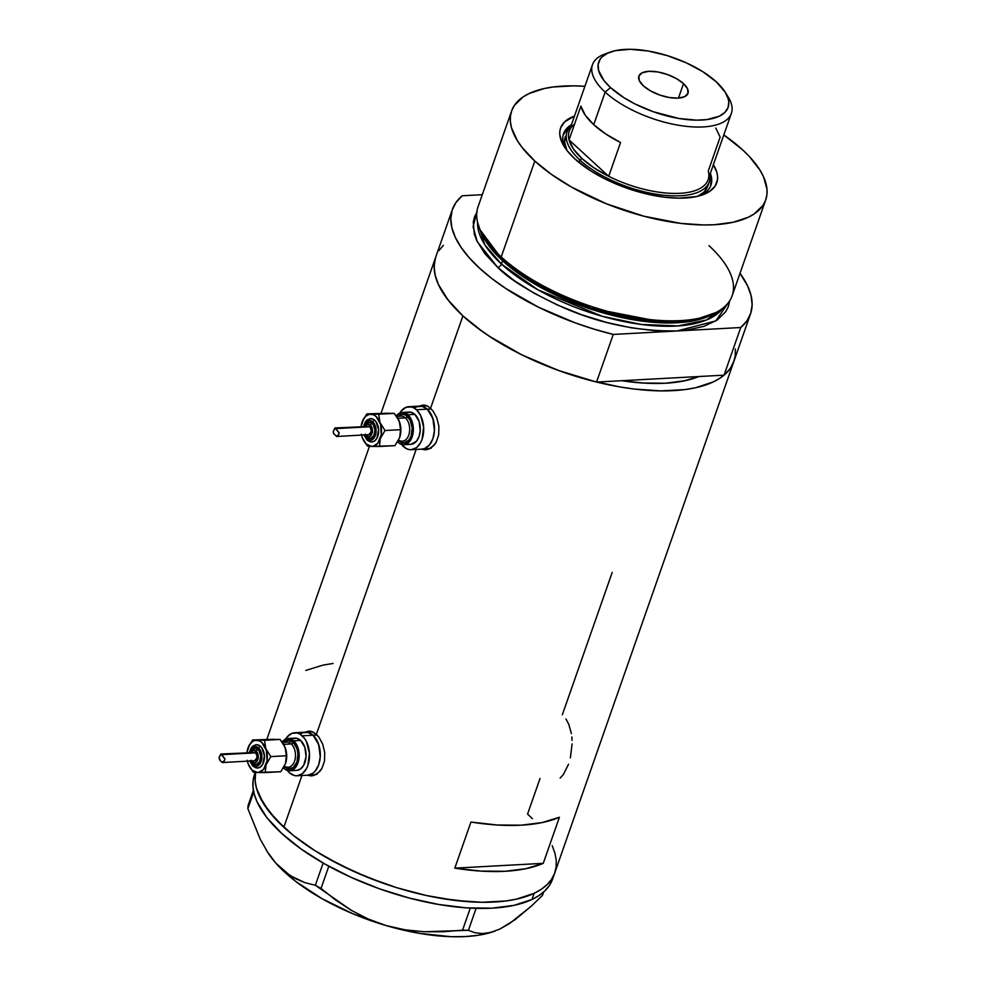 <?xml version="1.0" encoding="UTF-8"?>
<svg xmlns="http://www.w3.org/2000/svg" width="986" height="986" viewBox="0 0 986 986"><rect width="100%" height="100%" fill="white"/><g stroke="black" fill="none" stroke-linecap="round" stroke-linejoin="round"><path stroke-width="1.48" d="M317.122 735.026L313.067 735.236A21.532 13.668 86.9 0 1 320.031 759.084A21.532 13.668 86.9 0 1 307.78 775.181A21.532 13.668 -93.1 0 0 320.031 759.084A21.532 13.668 -93.1 0 0 313.067 735.236L317.122 735.026M285.62 739.106A21.532 13.668 86.9 0 1 294.654 732.758A21.532 13.668 86.9 0 1 302.271 735.827L313.067 735.236L317.209 740.893L319.723 748.485L320.253 756.878L318.7 764.779L315.31 770.99L313.08 773.147L307.965 775.181L313.08 773.147L315.31 770.99L318.7 764.779L320.253 756.878L318.7 744.516L313.067 735.236A21.532 13.668 -93.1 0 0 305.45 732.179A21.532 13.668 86.9 0 1 313.067 735.236L302.271 735.827A21.532 13.668 86.9 0 1 309.234 759.664A21.532 13.668 86.9 0 1 296.983 775.772L314.152 774.836A21.532 13.668 -93.1 0 0 315.914 774.565M431.313 408.956L427.258 409.165A21.532 13.668 86.9 0 1 434.222 433.014A21.532 13.668 86.9 0 1 421.971 449.123A21.532 13.668 -93.1 0 0 434.222 433.014A21.532 13.668 -93.1 0 0 427.258 409.165L431.313 408.956M399.798 413.035A21.532 13.668 86.9 0 1 408.833 406.688A21.532 13.668 86.9 0 1 416.462 409.757L427.258 409.165L431.4 414.823L433.914 422.415L434.444 430.808L432.891 438.708L429.502 444.92L424.781 448.494L422.144 449.111L424.781 448.494L429.502 444.92L432.891 438.708L434.444 430.808L432.891 418.446L427.258 409.165A21.532 13.668 -93.1 0 0 419.642 406.109A21.532 13.668 86.9 0 1 427.258 409.165L416.462 409.757A21.532 13.668 86.9 0 1 423.425 433.594A21.532 13.668 86.9 0 1 411.162 449.702L428.343 448.778A21.532 13.668 -93.1 0 0 430.106 448.494M310.245 731.144A22.431 14.235 -93.1 0 0 307.842 732.043L308.84 731.587M308.815 731.094L305.229 732.191L311.243 731.341L316.395 734.311L318.774 736.936L322.632 743.949L324.714 752.404L324.505 761.032L321.88 768.538L319.772 771.496L314.423 775.23L311.44 775.883L306.954 775.23L311.243 775.896M424.436 405.073A22.431 14.235 -93.1 0 0 422.033 405.973L423.031 405.517M423.006 405.024L419.407 406.121L425.434 405.271L428.047 406.355L432.965 410.866L436.823 417.879L438.906 426.334L438.696 434.962L436.071 442.467L433.951 445.425L428.614 449.16L425.632 449.813L421.133 449.16L425.434 449.826M283.832 827.279A157.945 66.469 19.3 0 0 441.691 898.48A157.945 66.469 19.3 0 0 554.773 872.869A157.945 66.469 -160.7 0 1 534.129 893.328A157.945 66.469 -160.7 0 1 358.657 873.596A157.945 66.469 -160.7 0 1 255.571 772.432A157.945 66.469 19.3 0 0 283.832 827.279L301.962 775.501L283.832 827.279L268.882 811.281L259.195 795.64L256.459 788.147L255.14 780.961L255.571 772.432L255.14 780.9L256.434 788.085L263.311 803.307L275.661 819.193L293.015 835.142L303.368 842.944L314.694 850.536L339.874 864.784L367.581 877.33L396.754 887.696L426.26 895.498L454.99 900.415L481.821 902.276L505.732 900.994L516.294 899.183L534.129 893.328L531.984 899.478L534.129 893.328L541.24 889.335L547.033 884.688L551.482 879.413L547.082 884.639L541.302 889.298L534.202 893.304L516.381 899.17L505.83 900.982L481.944 902.276L468.831 901.746L440.927 898.357L426.396 895.522L396.89 887.745L382.186 882.864L353.604 871.353L327.019 857.906L314.805 850.598L293.101 835.216L283.832 827.279M416.154 449.431L316.395 734.311L416.154 449.431M735.346 348.982L735.211 355.786L733.621 362.133L730.601 367.975L726.164 373.25L720.384 377.909L713.285 381.915L695.463 387.781L684.913 389.593L661.027 390.887L634.208 389.051L620.009 386.968L590.762 380.596L561.268 371.475L532.686 359.964L519.08 353.456L493.887 339.221L482.548 331.629L462.915 315.89L430.574 408.241L462.915 315.89A157.945 66.469 -160.7 0 1 435.726 257.087A157.945 66.469 19.3 0 0 596.555 382.063L621.747 380.707L642.182 382.987L665.34 383.234L685.406 380.645L698.864 376.529A143.586 60.429 -160.7 0 1 621.747 380.707L596.555 382.063L613.243 334.439A157.945 66.469 -160.7 0 1 452.401 209.451A157.945 66.469 -160.7 0 1 462.2 195.77L456.013 202.438L452.192 210.067L450.799 218.522L451.847 227.692L455.335 237.404L461.189 247.511L469.324 257.851L479.603 268.254L491.854 278.545L505.904 288.565L538.381 307.139L574.949 322.767L594.04 329.139L613.243 334.439L740.732 327.525L746.92 320.857L750.74 313.24L752.145 304.773L751.085 295.615L747.61 285.891L740.005 273.319A157.945 66.469 -160.7 0 1 750.531 313.856A157.945 66.469 -160.7 0 1 740.732 327.525L724.057 375.161A157.945 66.469 19.3 0 0 733.855 361.492A157.945 66.469 -160.7 0 1 620.773 387.091A157.945 66.469 -160.7 0 1 462.915 315.89L447.977 299.892L438.289 284.251L435.541 276.758L434.234 269.585L434.37 262.781L435.96 256.434M543.261 863.342A157.945 66.469 -160.7 0 1 454.805 868.136L470.951 822.041A157.945 66.469 19.3 0 0 559.407 817.246L543.261 863.342L454.805 868.136L470.951 822.041L497.19 825.011L521.212 825.183L542.189 822.57L559.407 817.246L543.261 863.342L526.056 868.666L505.078 871.279L481.045 871.106L454.805 868.136L543.261 863.342M422.834 405.036L428.047 406.355L432.965 410.866L436.823 417.879L438.906 426.334L438.696 434.962L436.071 442.467L431.424 447.681L425.632 449.813M308.643 731.107L313.856 732.425L318.774 736.936L322.632 743.949L324.714 752.404L324.505 761.032L321.88 768.538L317.233 773.751L311.44 775.883M540.032 778.484L527.572 814.066L532.415 818.7L527.646 814.14M612.207 572.385L562.328 714.801M438.98 250.592L443.404 245.317M552.209 845.705L554.945 853.198L556.264 860.371L556.116 867.175L554.539 873.522L551.507 879.364L554.514 873.584L556.116 867.236L556.264 860.433L554.97 853.26M333.083 663.455L323.026 665.106L305.808 670.431M571.399 733.596L568.774 724.279L565.939 719.016M572.065 740.412L571.843 736.973M570.364 757.827L572.102 743.925M560.134 778.102L563.339 774.528L568.528 764.187M424.362 448.987A22.431 14.235 -93.1 0 0 426.963 449.628L425.779 449.431M425.989 405.764L426.852 405.751A21.532 13.668 -93.1 0 0 426.014 405.764L408.833 406.688M431.153 448.149L428.516 448.766M310.171 775.058A22.431 14.235 -93.1 0 0 312.772 775.699L311.588 775.501M311.81 731.834L312.661 731.822A21.532 13.668 -93.1 0 0 311.822 731.834L294.654 732.758M316.962 774.22L314.324 774.836M427.258 409.165L422.144 406.331L416.831 406.725L414.342 408.142L416.831 406.725L422.144 406.331L427.258 409.165M313.067 735.236L307.952 732.401L302.64 732.795L300.151 734.213L302.64 732.795L307.952 732.401L313.067 735.236M255.251 772.42L254.487 774.614A157.945 66.469 19.3 0 0 352.125 877.799A157.945 66.469 19.3 0 0 531.984 899.478A157.945 66.469 19.3 0 0 552.616 879.019L750.531 313.856M507.63 924.412L499.742 929.108L514.963 919.778L531.331 906.134L542.473 895.387L543.668 891.96L542.473 895.387L531.331 906.134L509.75 923.414L499.742 929.108L490.51 932.485L482.29 933.582L474.969 932.731L468.412 930.316L462.57 930.131L470.285 908.106L462.57 930.131L443.38 931.733L424.214 931.758L405.073 929.823L386.105 925.558L368.246 919.026L351.41 910.398L335.659 900.045L321.017 888.46L328.806 866.238L321.017 888.46L315.36 885.255L305.007 882.692L294.925 878.427L285.176 872.068L275.92 863.218L267.613 852.175L260.193 839.111L247.856 808.656L253.722 791.931L247.856 808.656L248.041 805.636L253.402 790.316L248.041 805.636L247.856 808.656L260.193 839.111L267.613 852.175L275.92 863.218A135.513 57.028 19.3 0 0 386.105 925.558L368.246 919.026L351.41 910.398L315.36 885.255L305.007 882.692L290.007 875.543L275.92 863.218L267.452 851.953M323.137 863.058L315.36 885.255L323.137 863.058M499.742 929.108L490.51 932.485L482.29 933.582L474.969 932.731L468.412 930.316L476.102 908.352L468.412 930.316L424.214 931.758L405.073 929.823L386.105 925.558A135.513 57.028 19.3 0 0 494.109 931.413A135.513 57.028 19.3 0 0 494.38 931.314M266.454 850.363L267.514 852.064A135.513 57.028 19.3 0 0 275.92 863.218L284.929 872.376L295.738 881.435L321.954 898.653L352.778 913.702L386.105 925.558L419.666 933.397L451.181 936.7L465.491 936.564L478.493 935.233L494.269 931.363M494.997 931.104L494.109 931.413M254.745 773.911L253.143 780.259L252.983 787.05L254.277 794.223L257.013 801.717L266.676 817.345L281.602 833.343L301.211 849.094L324.751 863.982L351.324 877.441L379.893 888.965L409.387 898.086L438.647 904.47L466.563 907.884L492.051 908.168L514.137 905.333L531.984 899.478L539.083 895.485L544.888 890.826L549.325 885.564L552.357 879.722M571.449 124.717A78.079 32.858 19.3 0 0 565.693 148.726A78.079 32.858 -160.7 0 1 563.585 133.603A78.079 32.858 -160.7 0 1 571.449 124.717M713.383 164.699A82.738 34.818 -160.7 0 1 702.513 194.883A82.738 34.818 -160.7 0 1 574.826 158.869A82.738 34.818 -160.7 0 1 564.152 146.433A82.738 34.818 -160.7 0 1 574.481 116.065L564.608 121.894L560.701 127.724L559.875 131.052L559.801 134.614L561.921 142.292L566.999 150.488L574.826 158.869L591.058 171.083L604.245 178.552L626.356 187.981L649.515 194.624L664.564 197.188L678.615 198.161L696.658 196.534L709.71 191.358L715.06 186.157L717.475 179.772L717.549 176.211L716.859 172.439L713.248 164.465M565.483 136.327L564.67 142.6L567.036 150.538A75.38 31.725 -160.7 0 1 565.372 136.635M562.957 135.427L566.63 129.93L569.563 127.576A78.079 32.858 19.3 0 0 563.252 134.688M435.516 257.691L434.111 266.158L435.171 275.328L438.647 285.04L444.501 295.147L452.636 305.487L462.915 315.89L475.178 326.181L489.216 336.201L521.705 354.775L558.273 370.391L596.555 382.063L613.243 334.439L676.988 330.976L715.824 320.918L729.726 300.742L728.309 306.695L725.733 311.675L717.032 320.142L703.881 326.366L686.811 330.088L676.988 330.976L740.732 327.525L724.057 375.161L698.864 376.529A143.586 60.429 -160.7 0 1 621.747 380.707L724.057 375.161L730.244 368.493L734.065 360.876M511.623 110.913L478.05 206.789A134.614 56.658 19.3 0 0 501.233 256.902L502.096 259.343A132.346 55.697 19.3 0 0 714.406 313.388L717.167 311.884A134.614 56.658 -160.7 0 1 501.233 256.902A134.614 56.658 19.3 0 0 635.773 317.591A134.614 56.658 19.3 0 0 732.142 295.775L765.715 199.899A134.614 56.658 -160.7 0 1 669.346 221.727A134.614 56.658 -160.7 0 1 534.806 161.038L501.233 256.902L534.806 161.038A134.614 56.658 -160.7 0 1 511.623 110.913A134.614 56.658 -160.7 0 1 584.908 86.312L573.704 85.856L553.343 86.965L544.346 88.506L529.162 93.51L523.11 96.911L514.409 105.379L511.833 110.358L510.477 115.781L510.354 121.574L511.475 127.687L517.354 140.665L522.075 147.407L534.806 161.038L551.531 174.448L571.609 187.143L606.291 203.745L643.759 216.18L680.796 223.391L703.647 224.956L714.197 224.734L733.005 222.306L748.189 217.302L754.241 213.9L762.942 205.433L765.518 200.454L766.874 195.043L766.997 189.25L763.534 176.74L759.984 170.147L749.446 156.601L742.544 149.786A134.614 56.658 -160.7 0 1 765.715 199.899M708.971 245.65A134.614 56.658 -160.7 0 1 717.167 311.884M477.199 211.633L474.623 216.6L473.268 222.023L474.266 233.929L476.608 240.313L484.865 253.649L497.597 267.28C509.343 279.408 531.368 292.891 563.684 307.755C600.055 323.593 637.819 331.345 676.988 330.976L655.271 330.741L631.496 327.857L606.55 322.422L581.42 314.657L557.065 304.847L534.412 293.384L514.335 280.69L497.597 267.28A3.587 2.329 132.6 0 0 501.455 264.051A131.027 55.142 19.3 0 1 477.569 222.294L484.853 244.861L501.455 264.051L502.601 260.76L534.794 284.079L590.035 308.889L660.152 322.779L691.124 321.251L713.581 313.831A131.027 55.142 -160.7 0 1 502.601 260.76A1.799 1.159 132.6 0 0 502.638 259.836A1.799 1.159 -47.4 0 1 502.601 260.76L481.304 232.486A131.027 55.142 -160.7 0 0 502.601 260.76L501.455 264.051A3.587 2.329 -47.4 0 1 497.597 267.28L477.212 241.595L473.083 226.743L476.842 212.187M480.355 230.194L502.096 259.343L534.782 282.982L590.934 308.125L662.037 322.015L693.269 320.314L715.75 312.624M501.455 264.051A131.027 55.142 19.3 0 0 624.557 321.683A131.027 55.142 19.3 0 0 722.849 308.187L706.469 320.006L678.06 325.935L641.22 324.443L602.199 316.272L537.986 289.859L501.455 264.051M482.29 194.686L462.2 195.77L482.29 194.686M698.864 376.529L621.747 380.707L644.487 383.135L665.34 383.234L683.655 381.015L698.864 376.529M723.81 134.959A134.614 56.658 -160.7 0 1 742.544 149.786L723.81 134.959M501.233 256.902A134.614 56.658 -160.7 0 1 479.701 228.727L480.934 231.624A132.346 55.697 19.3 0 0 502.096 259.343L501.233 256.902M710.536 186.268A78.079 32.858 19.3 0 0 710.043 176.777L710.943 181.177L710.536 186.268M710.351 173.363A78.079 32.858 -160.7 0 1 710.955 185.208A78.079 32.858 -160.7 0 1 699.875 195.721A78.079 32.858 19.3 0 0 710.351 173.363M707.554 186.773L704.004 192.085L697.694 196.288A75.38 31.725 -160.7 0 0 707.665 186.465L709.279 181.855A75.38 31.725 -160.7 0 1 655.308 194.082A75.38 31.725 -160.7 0 1 579.965 160.089A75.38 31.725 19.3 0 0 662.826 195.142A75.38 31.725 19.3 0 0 709.858 174.769A75.38 31.725 -160.7 0 1 709.279 181.855M715.762 128.02L720.15 137.116L708.305 170.923A73.593 30.973 -160.7 0 1 679.958 193.305A73.593 30.973 -160.7 0 1 608.719 176.321L569.045 139.889L580.877 106.094A73.593 30.973 19.3 0 0 593.732 124.68L605.145 92.105A73.593 30.973 19.3 0 0 694.489 126.972A73.593 30.973 19.3 0 0 728.198 97.01L725.178 92.166A68.564 28.853 -160.7 0 1 693.774 120.07A68.564 28.853 -160.7 0 1 610.531 87.594L605.145 92.105L593.732 124.68A73.593 30.973 19.3 0 0 620.551 142.514L608.719 176.321A73.593 30.973 19.3 0 0 708.121 179.723L731.378 113.353A73.593 30.973 -160.7 0 1 678.688 125.284A73.593 30.973 -160.7 0 1 605.145 92.105A73.593 30.973 -160.7 0 1 592.475 64.706A73.593 30.973 -160.7 0 1 608.005 53.022M610.531 52.011L605.145 53.922A73.593 30.973 19.3 0 0 605.145 92.105L610.531 87.594A68.564 28.853 -160.7 0 1 610.531 52.011A68.564 28.853 -160.7 0 1 716.329 81.863L702.882 71.731L686.046 62.722L667.251 55.61L648.135 51.001L630.337 49.3L615.387 50.643L607.647 53.195L602.052 56.954L600.129 59.246L598.132 64.534L598.638 70.61L604.036 80.642L610.531 87.594L623.965 97.713L634.898 103.9L653.213 111.714L678.713 118.443L696.523 120.144L706.888 119.589L719.213 116.249L724.796 112.49L728.038 107.671L728.79 101.952L728.21 98.846L725.215 92.228L716.329 81.863A68.564 28.853 -160.7 0 1 725.178 92.166M683.508 83.637L678.442 98.107L683.508 83.637L687.562 88.851L687.945 93.436L684.604 96.69L678.023 98.132L669.235 97.528L659.548 94.964L650.464 90.86L643.353 85.807A26.03 10.957 -160.7 0 1 638.866 76.119A26.03 10.957 -160.7 0 1 657.502 71.904A26.03 10.957 -160.7 0 1 683.508 83.637A26.03 10.957 -160.7 0 1 687.994 93.325A26.03 10.957 -160.7 0 1 669.358 97.54A26.03 10.957 -160.7 0 1 643.353 85.807L639.285 80.593L638.903 76.008L642.256 72.754L648.825 71.325L657.625 71.929L667.3 74.48L676.396 78.584L683.508 83.637M726.509 94.52A73.593 30.973 -160.7 0 1 731.378 113.353M581.9 158.487L579.965 160.089L579.115 162.554L579.965 160.089A75.38 31.725 -160.7 0 1 566.987 132.025A75.38 31.725 -160.7 0 1 570.956 126.122A75.38 31.725 19.3 0 0 579.965 160.089L581.9 158.487L593.905 167.793L608.719 176.321A73.593 30.973 -160.7 0 1 581.9 158.487A73.593 30.973 -160.7 0 1 569.045 139.889L573.433 148.985L581.9 158.487M592.475 64.706L569.218 131.089A73.593 30.973 19.3 0 0 569.045 139.889A73.593 30.973 -160.7 0 1 574.579 124.088M569.045 139.889L580.877 106.094L585.265 115.177L593.732 124.68L605.749 133.985L620.551 142.514L608.719 176.321L569.045 139.889M282.957 743.271A14.359 9.108 86.9 0 1 293.199 742.347A1.799 1.159 -47.4 0 1 291.277 743.962A12.559 7.974 -93.1 0 0 285.706 742.359M257.666 768.02L252.86 766.147A1.799 1.159 -47.4 0 0 253.538 766.356A11.672 7.407 -93.1 0 0 258.714 767.847A11.672 7.407 -93.1 0 0 264.396 758.48A11.672 7.407 -93.1 0 0 260.538 746.377A1.799 1.159 132.6 0 0 258.615 747.992A9.872 6.261 86.9 0 1 261.191 761.525A9.872 6.261 86.9 0 1 252.687 764.889A1.799 1.159 132.6 0 0 252.86 766.134A1.799 1.159 -47.4 0 1 252.687 764.889L256.274 766.295L259.638 764.372L261.66 759.775L261.66 754.056L258.615 747.992L255.041 746.587L251.664 748.51L249.643 753.107M254.166 764.039L253.229 763.361A8.073 5.127 -93.1 0 0 256.804 764.384A8.073 5.127 -93.1 0 0 260.748 757.914A8.073 5.127 -93.1 0 0 258.073 749.533A1.799 1.159 132.6 0 0 256.15 751.135A6.286 3.993 86.9 0 1 257.79 759.75A6.286 3.993 86.9 0 1 252.379 761.895A1.799 1.159 132.6 0 0 252.552 763.139A1.799 1.159 -47.4 0 1 252.379 761.895L254.659 762.782L256.804 761.562L258.085 758.641L258.085 755.005L256.804 751.874L254.659 750.309L252.379 750.839L250.74 753.279M249.15 766.06L253.377 772.235L257.371 772.506A16.158 10.254 86.9 0 1 252.194 770.202L253.377 772.235L258.714 772.408L263.558 769.351L267.046 760.822L266.393 750.457L261.882 742.532L259.367 740.856L255.362 740.326L252.798 741.349L249.532 744.75L246.931 752.601A16.158 10.254 86.9 0 1 247.979 748.054A16.158 10.254 86.9 0 1 248.127 747.622A16.158 10.254 86.9 0 1 256.705 740.227A16.158 10.254 86.9 0 1 265.764 748.547A16.158 10.254 86.9 0 1 266.097 764.692A16.158 10.254 86.9 0 1 257.371 772.506L265.234 772.568L266.097 764.692L270.83 756.595L265.764 748.547L264.556 740.289L252.699 739.956L247.991 748.017M219.804 760.255L219.028 757.679L220.753 754.019L221.493 754.672L255.559 752.823L256.89 755.473L256.89 757.975L254.536 760.822A4.301 2.736 -93.1 0 0 256.952 757.593A4.301 2.736 -93.1 0 0 255.559 752.823L221.493 754.672L224.968 759.134L224.056 761.143L222.17 762.375M222.084 761.993L221.246 761.414M277.436 739.352L280.086 739.451L284.338 745.662A16.158 10.254 -93.1 0 0 284.313 745.626M274.749 739.278L252.699 739.956L280.086 739.451L285.151 747.499A16.158 10.254 -93.1 0 0 284.338 745.662L286.223 751.714L286.384 759.553L285.484 763.632L286.692 755.609L285.151 747.499L286.359 755.757L270.83 756.595L265.764 748.547L264.556 740.289L254.191 740.116M283.672 767.502L288.183 767.256A12.559 7.974 -93.1 0 0 295.332 757.864A12.559 7.974 -93.1 0 0 291.277 743.962L283.635 744.368L291.277 743.962A12.559 7.974 -93.1 0 0 286.827 742.175L282.378 742.409M289.761 770.769L296.687 770.399A16.158 10.254 -93.1 0 0 305.882 758.32A16.158 10.254 -93.1 0 0 300.656 740.437L293.729 740.806A16.158 10.254 86.9 0 1 298.955 758.69A16.158 10.254 86.9 0 1 289.761 770.769A16.158 10.254 86.9 0 1 284.042 768.476A16.158 10.254 86.9 0 1 283.45 767.884L285.903 769.832L289.896 770.756L293.729 769.24L296.835 765.493L298.721 760.107L299.115 753.871L296.835 745.046L293.729 740.806L300.656 740.437L304.871 747.388L306.042 756.656L303.762 765.124L300.656 768.87L296.823 770.386M296.983 775.772A21.532 13.668 86.9 0 1 289.354 772.704A21.532 13.668 86.9 0 1 287.32 770.448M285.311 764.125A16.158 10.254 -93.1 0 0 285.336 764.064L285.484 763.632A16.158 10.254 -93.1 0 0 285.151 747.499L284.19 745.367M287.123 770.189L289.354 772.704L294.469 775.551L297.156 775.76L302.271 773.739L306.399 768.747L307.891 765.358L309.444 753.242L306.399 741.472L304.501 738.341L299.793 734.015L297.156 732.98L291.831 733.387L287.123 736.961L285.225 739.783M292.83 738.6L296.823 738.304L300.656 740.437A16.158 10.254 -93.1 0 0 294.937 738.132L288.011 738.514A16.158 10.254 86.9 0 1 293.729 740.806L287.887 738.526L284.042 740.042L282.095 742.002A16.158 10.254 86.9 0 1 288.011 738.514M283.093 743.099L287.998 740.313L293.199 742.347L296.946 748.534L297.982 753.957L296.946 762.042L293.199 767.626L287.998 768.833L284.584 766.935M285.484 763.632L280.764 771.73L265.234 772.568L266.097 764.692L270.83 756.595L286.359 755.757L285.484 763.632L280.764 771.73L257.371 772.506L252.194 770.202A16.158 10.254 86.9 0 1 249.125 766.023A16.158 10.254 86.9 0 1 248.312 764.187L253.377 772.235L249.261 766.282M255.559 752.823A4.301 2.736 -93.1 0 0 254.031 752.219L255.559 752.823M252.971 752.626L220.753 754.019L224.907 758.69L224.574 760.416L222.195 762.474M220.852 761.167L222.232 762.523M251.184 760.243L252.379 761.895M222.343 762.56L253.994 760.773M250.111 760.65L252.687 764.889A9.872 6.261 86.9 0 1 250.259 761.044M255.152 748.386L258.911 750.469L260.76 756.065L259.626 761.87L256.15 764.507M247.203 760.268L248.324 764.199M256.311 744.726L259.195 745.404L261.746 747.745L264.421 755.818L262.769 764.212L260.538 766.911L257.765 768.008M250.493 750.358L251.294 748.522M248.299 764.162L248.312 764.187A16.158 10.254 86.9 0 1 247.4 761.204M252.699 739.956L248.842 745.958M280.086 739.451L264.556 740.289L280.086 739.451M247.634 762.03L248.312 764.187M251.134 752.367A6.286 3.993 86.9 0 1 256.15 751.135A1.799 1.159 -47.4 0 1 258.073 749.533A8.073 5.127 -93.1 0 0 254.499 748.497M253.229 763.361A1.799 1.159 -47.4 0 1 252.552 763.139L256.089 764.507M249.791 752.441A9.872 6.261 86.9 0 1 258.615 747.992A1.799 1.159 -47.4 0 1 260.538 746.377A11.672 7.407 -93.1 0 0 255.362 744.886M284.449 766.06A12.559 7.974 -93.1 0 0 289.305 767.071A12.559 7.974 -93.1 0 0 295.43 757.001A12.559 7.974 -93.1 0 0 291.277 743.962A1.799 1.159 132.6 0 0 293.199 742.347A14.359 9.108 86.9 0 1 297.415 760.465A14.359 9.108 86.9 0 1 286.692 768.377M220.47 760.896L219.077 757.421L221.074 754.278M222.096 755.227L222.762 755.843M397.148 417.201A14.359 9.108 86.9 0 1 407.378 416.277A1.799 1.159 -47.4 0 1 405.456 417.891A12.559 7.974 -93.1 0 0 399.897 416.289M371.858 441.95L367.051 440.076A1.799 1.159 -47.4 0 0 367.729 440.286A11.672 7.407 -93.1 0 0 372.893 441.777A11.672 7.407 -93.1 0 0 378.587 432.41A11.672 7.407 -93.1 0 0 374.729 420.307A1.799 1.159 132.6 0 0 372.794 421.922A9.872 6.261 86.9 0 1 375.383 435.455A9.872 6.261 86.9 0 1 366.878 438.819A1.799 1.159 132.6 0 0 367.038 440.064A1.799 1.159 -47.4 0 1 366.878 438.819L370.453 440.224L373.83 438.302L375.851 433.704L375.851 427.986L373.83 423.08L371.66 421.096L369.22 420.517L365.855 422.439L363.834 427.037M368.345 437.969L367.421 437.291A8.073 5.127 -93.1 0 0 370.995 438.314A8.073 5.127 -93.1 0 0 374.939 431.843A8.073 5.127 -93.1 0 0 372.264 423.462A1.799 1.159 132.6 0 0 370.342 425.065A6.286 3.993 86.9 0 1 371.981 433.68A6.286 3.993 86.9 0 1 366.57 435.824A1.799 1.159 132.6 0 0 366.73 437.069A1.799 1.159 -47.4 0 1 366.57 435.824L368.85 436.712L370.995 435.492L372.277 432.571L372.277 428.935L370.995 425.804L368.85 424.239L366.57 424.769L364.931 427.209M363.329 439.99L367.556 446.165L371.562 446.436A16.158 10.254 86.9 0 1 366.385 444.131L367.556 446.165L372.905 446.338L377.749 443.281L381.237 434.752L380.584 424.387L376.073 416.462L373.558 414.786L369.553 414.256L365.794 416.178L363.723 418.68L361.123 426.531A16.158 10.254 86.9 0 1 362.158 421.983A16.158 10.254 86.9 0 1 362.318 421.552A16.158 10.254 86.9 0 1 370.884 414.157A16.158 10.254 86.9 0 1 379.955 422.476A16.158 10.254 86.9 0 1 380.288 438.622A16.158 10.254 86.9 0 1 371.562 446.436L379.425 446.498L380.288 438.622L385.008 430.525L379.955 422.476L378.747 414.219L366.891 413.886L362.158 421.983M333.995 434.185L333.219 431.609L334.932 427.949L335.684 428.602L369.75 426.753L371.081 429.403L371.081 431.905L368.727 434.752A4.301 2.736 -93.1 0 0 371.143 431.523A4.301 2.736 -93.1 0 0 369.75 426.753L335.684 428.602L339.147 433.064L338.235 435.072L336.349 436.305M336.275 435.923L335.425 435.344M391.615 413.282L394.277 413.38L398.529 419.592A16.158 10.254 -93.1 0 0 398.504 419.555M388.94 413.208L366.891 413.886L394.277 413.38L399.342 421.429A16.158 10.254 -93.1 0 0 398.529 419.592L400.415 425.644L400.575 433.483L399.675 437.562L400.883 429.539L399.342 421.429L400.55 429.686L385.008 430.525L379.955 422.476L378.747 414.219L368.382 414.046M397.851 441.432L402.374 441.186A12.559 7.974 -93.1 0 0 409.523 431.794A12.559 7.974 -93.1 0 0 405.456 417.891L397.826 418.298L405.456 417.891A12.559 7.974 -93.1 0 0 401.019 416.104L396.569 416.339M403.952 444.698L410.879 444.329A16.158 10.254 -93.1 0 0 420.061 432.25A16.158 10.254 -93.1 0 0 414.847 414.366L407.921 414.736A16.158 10.254 86.9 0 1 413.146 432.62A16.158 10.254 86.9 0 1 403.952 444.698A16.158 10.254 86.9 0 1 398.233 442.406A16.158 10.254 86.9 0 1 397.641 441.814L400.094 443.762L404.087 444.698L407.921 443.17L411.026 439.423L412.912 434.037L413.307 427.801L411.014 418.976L407.921 414.736L414.847 414.366L419.062 421.318L420.233 430.586L419.062 436.515L416.523 441.173L411.014 444.316M411.162 449.702A21.532 13.668 86.9 0 1 403.545 446.633A21.532 13.668 86.9 0 1 401.499 444.378M399.527 437.994L399.515 437.994A16.158 10.254 -93.1 0 0 399.675 437.562L399.515 437.994A16.158 10.254 -93.1 0 1 399.503 438.055L399.675 437.562A16.158 10.254 -93.1 0 0 399.342 421.429L398.369 419.296M401.314 444.119L406.022 448.445L408.66 449.48L411.347 449.69L416.462 447.669L420.591 442.677L422.082 439.288L423.635 427.172L420.591 415.402L416.462 409.757L413.972 407.945L411.347 406.91L406.022 407.317L401.314 410.891L399.416 413.713M407.021 412.53L411.014 412.234L414.847 414.366A16.158 10.254 -93.1 0 0 409.128 412.062L402.202 412.444A16.158 10.254 86.9 0 1 407.921 414.736L402.066 412.456L398.233 413.972L396.286 415.932A16.158 10.254 86.9 0 1 402.202 412.444M397.284 417.029L402.177 414.243L405.727 415.069L410.139 420.048L412.173 427.887L411.137 435.972L408.87 440.113L403.977 442.899L398.775 440.865M399.675 437.562L394.955 445.66L379.425 446.498L380.288 438.622L385.008 430.525L400.55 429.686L399.675 437.562L394.955 445.66L371.562 446.436L366.385 444.131A16.158 10.254 86.9 0 1 363.316 439.953A16.158 10.254 86.9 0 1 362.503 438.117L367.556 446.165L363.452 440.212M369.75 426.753A4.301 2.736 -93.1 0 0 368.222 426.149L369.75 426.753M367.162 426.556L334.944 427.949L339.098 432.62L338.765 434.345L336.744 436.416L333.478 433.421L333.268 431.35L335.252 428.207M365.362 434.173L366.57 435.824M336.534 436.49L368.185 434.703M364.302 434.579L366.878 438.819A9.872 6.261 86.9 0 1 364.45 434.974M369.331 422.316L373.102 424.399L374.951 429.995L373.817 435.8L370.342 438.437M361.394 434.197L362.503 438.129M370.502 418.656L373.374 419.333L375.937 421.675L378.612 429.748L376.96 438.141L374.729 440.841L371.956 441.938M364.684 424.288L365.486 422.452M361.825 435.96L362.503 438.117A16.158 10.254 86.9 0 1 361.591 435.134M366.891 413.886L363.033 419.888M394.277 413.38L378.747 414.219L394.277 413.38M365.325 426.297A6.286 3.993 86.9 0 1 370.342 425.065A1.799 1.159 -47.4 0 1 372.264 423.462A8.073 5.127 -93.1 0 0 368.678 422.427M367.421 437.291A1.799 1.159 -47.4 0 1 366.73 437.069L370.28 438.437M363.982 426.371A9.872 6.261 86.9 0 1 372.794 421.922A1.799 1.159 -47.4 0 1 374.729 420.307A11.672 7.407 -93.1 0 0 369.553 418.816M398.64 439.99A12.559 7.974 -93.1 0 0 403.496 441.001A12.559 7.974 -93.1 0 0 409.621 430.931A12.559 7.974 -93.1 0 0 405.456 417.891A1.799 1.159 132.6 0 0 407.378 416.277A14.359 9.108 86.9 0 1 411.606 434.395A14.359 9.108 86.9 0 1 400.883 442.307M336.275 429.156L336.953 429.773M266.886 739.192L369.442 446.35M381.077 413.122L435.713 257.112M435.726 257.087L452.401 209.451M255.214 748.374L252.49 749.496L250.506 752.404M250.974 761.007L252.552 763.139M256.409 744.713L253.119 745.921L251.233 747.869L249.31 752.466M249.778 761.069L252.86 766.147M369.405 422.304L366.681 423.425L364.697 426.334M365.165 434.937L366.743 437.069M370.6 418.643L367.31 419.851L365.412 421.798L363.501 426.408M363.97 434.999L367.051 440.076"/></g></svg>
